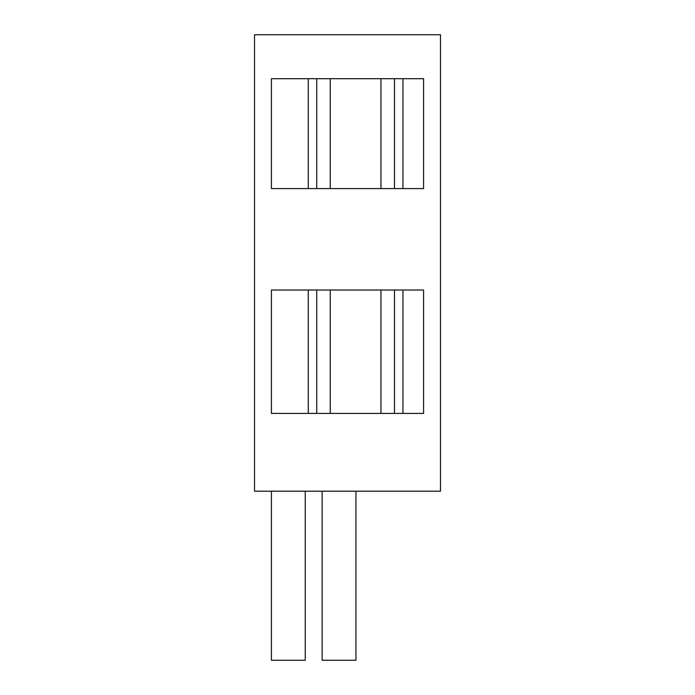 <?xml version="1.0" encoding="UTF-8"?>
<svg xmlns="http://www.w3.org/2000/svg" width="695" height="695" viewBox="0 0 695 695"><rect width="100%" height="100%" fill="white"/><g stroke="black" fill="none" stroke-linecap="round" stroke-linejoin="round"><path stroke-width="0.52" stroke-dasharray="3.48 2.61" d="M355.953 491.2L322.141 491.2L355.953 491.2M322.141 660.25L355.953 660.25M305.235 491.2L271.424 491.2L305.235 491.2M271.424 660.25L305.235 660.25M316.729 413.429L308.276 413.429L316.729 413.429L316.729 290.024L316.729 413.429M308.276 290.024L316.729 290.024L308.276 290.024M254.518 34.75L440.482 34.75L440.482 491.2L254.518 491.2L254.518 34.75M271.424 413.429L271.424 290.024L423.576 290.024L423.576 413.429L271.424 413.429M271.424 188.588L271.424 78.7L423.576 78.7L423.576 188.588L271.424 188.588M394.491 413.429L402.944 413.429L394.491 413.429L394.491 290.024L402.944 290.024L394.491 290.024L394.491 413.429M316.729 188.588L316.729 78.7L308.276 78.7L316.729 78.7L316.729 188.588L308.276 188.588L316.729 188.588M394.491 188.588L402.944 188.588L394.491 188.588L394.491 78.7L402.944 78.7L394.491 78.7L394.491 188.588M380.964 413.429L380.964 290.024M330.247 290.024L330.247 413.429M330.247 78.7L330.247 188.588M380.964 188.588L380.964 78.7"/><path stroke-width="1.04" d="M355.953 491.2L355.953 660.25L322.141 660.25L322.141 491.2M305.235 491.2L305.235 660.25L271.424 660.25L271.424 491.2M308.276 413.429L308.276 290.024L271.424 290.024L271.424 413.429L316.729 413.429L316.729 290.024L308.276 290.024M440.482 34.75L254.518 34.75L254.518 491.2L440.482 491.2L440.482 34.75M394.491 290.024L394.491 413.429L423.576 413.429L423.576 290.024L316.729 290.024M394.491 413.429L380.964 413.429L380.964 290.024M316.729 413.429L380.964 413.429M308.276 78.7L271.424 78.7L271.424 188.588L423.576 188.588L423.576 78.7L308.276 78.7L308.276 188.588M330.247 413.429L330.247 290.024M380.964 188.588L380.964 78.7M330.247 188.588L330.247 78.7M394.491 188.588L394.491 78.7M316.729 188.588L316.729 78.7M402.944 413.429L402.944 290.024M402.944 188.588L402.944 78.7"/></g></svg>
